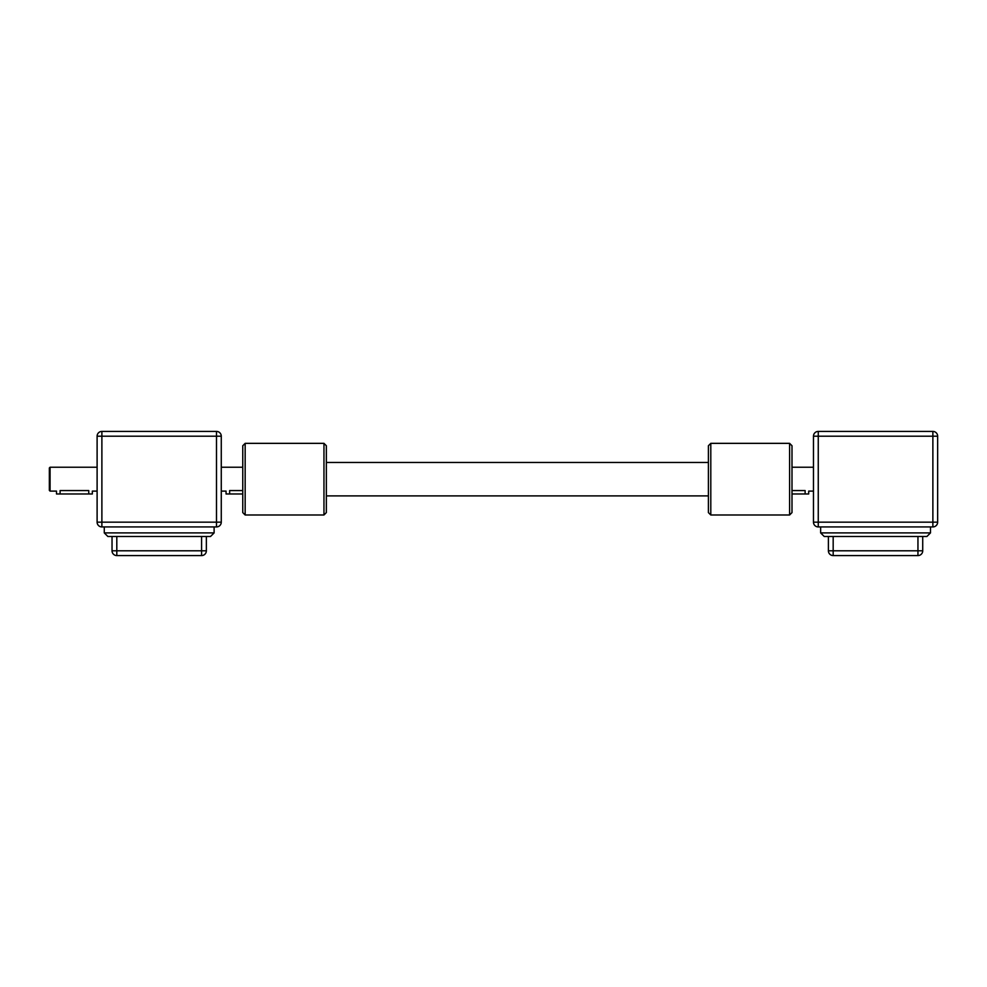 <?xml version="1.0" encoding="UTF-8"?>
<svg xmlns="http://www.w3.org/2000/svg" width="987" height="987" viewBox="0 0 987 987"><rect width="100%" height="100%" fill="white"/><g stroke="black" fill="none" stroke-linecap="round" stroke-linejoin="round"><path stroke-width="1.48" d="M216.498 431.418A4.775 4.775 0 0 1 221.273 436.192L216.498 436.192L216.498 431.418L101.883 431.418L101.883 436.192L97.108 436.192L97.108 522.16L101.883 522.16L101.883 526.935L216.498 526.935L216.498 522.16L221.273 522.16A4.775 4.775 0 0 1 216.498 526.935M109.051 536.484L107.854 536.484L104.277 532.906L107.854 536.484L210.539 536.484L214.117 532.906L104.277 532.906L104.277 526.935M209.343 536.484L210.539 536.484L214.117 532.906L214.117 526.935M97.108 436.192A4.775 4.775 0 0 1 101.883 431.418M101.883 526.935A4.775 4.775 0 0 1 97.108 522.16M221.273 522.16L221.273 436.192M50.066 479.176L50.066 467.233L49.35 467.949L49.35 490.391L50.066 491.107L50.066 479.176M50.066 491.107L56.518 491.107L56.518 493.981L60.096 493.981L60.096 490.564C55.469 491.168 55.469 491.168 60.096 490.564L88.756 490.564C93.37 491.168 93.37 491.168 88.756 490.564L88.756 493.981L92.334 493.981L92.334 491.107L97.108 491.107M221.273 491.107L226.06 491.107L226.06 493.981L229.638 493.981L229.638 490.564C225.011 491.168 225.011 491.168 229.638 490.564L242.765 490.564M229.638 493.981L242.765 493.981M60.096 493.981L88.756 493.981M206.357 550.808A4.775 4.775 0 0 1 201.582 555.582L201.582 550.808L206.357 550.808L206.357 536.484M116.811 555.582A4.775 4.775 0 0 1 112.037 550.808L116.811 550.808L116.811 555.582L201.582 555.582M112.037 536.484L112.037 550.808M818.26 526.935A4.775 4.775 0 0 1 813.473 522.16L813.473 436.192L813.473 522.16L818.26 522.16L818.26 526.935L932.875 526.935L932.875 522.16L937.65 522.16A4.775 4.775 0 0 1 932.875 526.935M932.875 431.418A4.775 4.775 0 0 1 937.65 436.192L932.875 436.192L932.875 431.418L818.26 431.418L818.26 436.192L813.473 436.192A4.775 4.775 0 0 1 818.26 431.418M813.473 445.026L813.473 439.055M813.473 456.487L813.473 450.516M813.473 519.285L813.473 513.314M813.473 507.824L813.473 501.852M825.416 536.484L824.219 536.484L820.641 532.906L824.219 536.484L926.904 536.484L930.482 532.906L820.641 532.906L820.641 526.935M925.707 536.484L926.904 536.484L930.482 532.906L930.482 526.935M937.65 522.16L937.65 436.192M791.993 490.564L805.121 490.564C809.747 491.168 809.747 491.168 805.121 490.564L805.121 493.981L808.698 493.981L808.698 491.107L813.473 491.107M791.993 493.981L805.121 493.981M922.722 550.808A4.775 4.775 0 0 1 917.947 555.582L917.947 550.808L922.722 550.808L922.722 536.484M833.176 555.582A4.775 4.775 0 0 1 828.401 550.808L833.176 550.808L833.176 555.582L917.947 555.582M828.401 536.484L828.401 550.808M245.158 443.348L242.765 445.742L242.765 512.598L245.158 514.992L245.158 443.348L323.958 443.348L323.958 514.992L245.158 514.992M323.958 514.992L326.352 512.598L326.352 445.742L323.958 443.348M789.6 514.992L791.993 512.598L791.993 445.742L789.6 443.348L789.6 514.992L710.8 514.992L710.8 443.348L789.6 443.348M710.8 443.348L708.407 445.742L708.407 512.598L710.8 514.992M326.352 462.459L708.407 462.459M326.352 495.893L708.407 495.893M101.883 436.192L216.498 436.192L216.498 522.16L101.883 522.16L101.883 436.192M201.582 536.484L201.582 550.808L116.811 550.808L116.811 536.484M818.26 436.192L932.875 436.192L932.875 522.16L818.26 522.16L818.26 436.192M917.947 536.484L917.947 550.808L833.176 550.808L833.176 536.484M221.273 467.233L242.765 467.233M97.108 467.233L50.066 467.233M813.473 467.233L791.993 467.233"/></g></svg>
